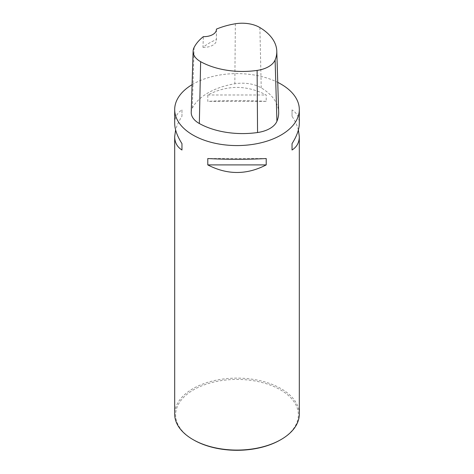 <?xml version="1.0" encoding="UTF-8"?>
<svg xmlns="http://www.w3.org/2000/svg" width="474" height="474" viewBox="0 0 474 474"><rect width="100%" height="100%" fill="white"/><g stroke="black" fill="none" stroke-linecap="round" stroke-linejoin="round"><path stroke-width="0.36" stroke-dasharray="2.37 1.78" d="M191.229 112.231A26.485 15.292 180 0 1 192.308 108.185A62.313 35.977 180 0 1 234.831 83.78A26.485 15.292 180 0 1 261.233 87.868A62.313 35.977 180 0 1 278.665 112.19M216.405 29.803L216.381 39.597A60.761 35.082 0 0 0 202.973 47.317L203.364 36.646M192.077 84.662A62.313 35.977 180 0 1 277.746 82.375M299.313 414.098A62.313 35.977 0 0 0 281.064 388.662A62.313 35.977 0 0 0 213.152 380.865A62.313 35.977 0 0 0 174.687 414.098M174.687 123.335C174.734 117.398 177.163 112.913 181.963 109.897L181.963 116.254C178.876 121.083 176.755 125.651 175.611 129.947M298.389 129.947C297.245 125.651 295.124 121.083 292.037 116.254L292.037 109.897C296.837 112.913 299.266 117.398 299.313 123.335M266.216 101.353C246.741 100.328 227.259 100.328 207.784 101.353L207.784 94.99C227.259 84.893 246.741 84.893 266.216 94.99L266.216 101.353L207.784 101.353M202.973 47.317A12.46 7.193 0 0 0 216.417 40.148A12.46 7.193 0 0 0 216.381 39.597M207.784 94.99L266.216 94.99M292.037 116.254L292.037 109.897M266.216 158.541L207.784 158.541M181.963 109.897L181.963 116.254M280.401 439.919A61.377 35.437 0 0 0 280.401 389.806A61.377 35.437 0 0 0 193.599 389.806A61.377 35.437 0 0 0 193.599 439.919M259.876 27.563L261.233 87.868M194.109 47.436L192.308 108.185M235.353 23.771L234.831 83.78M216.417 29.459L216.417 40.148"/><path stroke-width="0.71" d="M216.405 29.133A60.435 34.892 180 0 1 235.353 23.771A24.607 14.202 180 0 1 259.876 27.563A60.435 34.892 180 0 1 276.786 51.156L278.665 112.19A62.313 35.977 180 0 1 276.929 121.273A26.485 15.292 180 0 1 257.56 132.524A62.313 35.977 180 0 1 199.335 123.518A26.485 15.292 180 0 1 191.229 112.231L193.108 51.198A24.607 14.202 180 0 1 194.109 47.436A60.435 34.892 180 0 1 203.364 36.646A12.46 7.193 180 0 0 216.417 29.459A12.46 7.193 180 0 0 216.405 29.133L216.405 29.803M276.786 51.156A60.435 34.892 180 0 1 275.104 59.967A24.607 14.202 180 0 1 257.109 70.419A60.435 34.892 180 0 1 200.638 61.679A24.607 14.202 180 0 1 193.108 51.198M277.746 82.375A62.313 35.977 180 0 1 281.064 84.159A62.313 35.977 180 0 1 299.313 109.595A62.313 35.977 180 0 1 237 145.571A62.313 35.977 180 0 1 174.687 109.595A62.313 35.977 180 0 1 192.077 84.662M175.611 129.947L174.687 136.553L174.687 414.098A62.313 35.977 0 0 0 192.936 439.54L192.936 439.54A62.313 35.977 0 0 0 281.064 439.54A62.313 35.977 0 0 0 299.313 414.098L299.313 136.553L298.389 129.947M174.687 136.553C174.734 142.496 177.163 146.976 181.963 149.997L181.963 143.634C177.163 136.091 174.734 129.325 174.687 123.335L174.687 109.595M207.784 164.905C227.259 175.001 246.741 175.001 266.216 164.905L266.216 158.541C246.741 159.56 227.259 159.56 207.784 158.541L207.784 164.905L266.216 164.905M299.313 109.595L299.313 123.335C299.266 129.325 296.837 136.091 292.037 143.634L292.037 149.997C296.837 146.976 299.266 142.496 299.313 136.553M292.037 143.634L292.037 149.997M181.963 149.997L181.963 143.634M193.599 439.919L192.936 439.54L193.599 439.919A61.377 35.437 0 0 0 280.401 439.919L281.064 439.54M275.104 59.967L276.929 121.273M257.109 70.419L257.56 132.524M200.638 61.679L199.335 123.518"/></g></svg>
